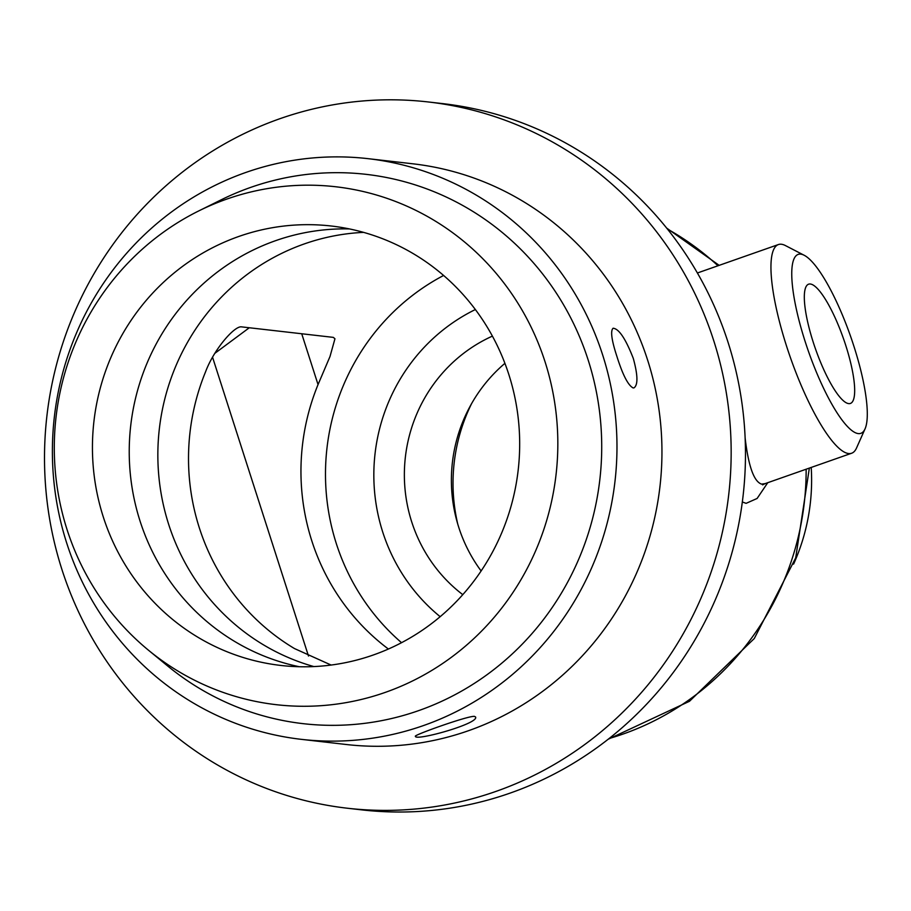 <?xml version="1.0" encoding="UTF-8"?>
<svg xmlns="http://www.w3.org/2000/svg" width="911" height="911" viewBox="0 0 911 911"><rect width="100%" height="100%" fill="white"/><g stroke="black" fill="none" stroke-linecap="round" stroke-linejoin="round"><path stroke-width="1.37" d="M765.024 483.65L761.585 484.117C753.955 481.646 748.478 466.295 745.13 438.054M742.317 501.972L746.132 503.339L757.109 498.465L767.757 482.693M804.162 255.262L785.453 245.583A110.584 26.089 70.7 0 0 781.422 244.25A110.584 26.089 70.7 0 0 778.381 244.558A110.584 26.089 70.7 0 0 788.357 351.589A110.584 26.089 70.7 0 0 848.608 453.541A110.584 26.089 70.7 0 0 851.648 453.234A110.584 26.089 70.7 0 0 856.522 448.018L865.086 428.774A94.79 22.365 -109.3 0 1 810.505 357.066A94.79 22.365 -109.3 0 1 800.701 254.123A94.79 22.365 -109.3 0 1 804.162 255.262A94.79 22.365 -109.3 0 1 850.601 336.41A94.79 22.365 -109.3 0 1 865.086 428.774M474.403 716.353L475.542 716.957C479.619 723.539 414.892 741.452 415.393 736.27C413.07 735.359 467.309 715.864 474.403 716.353M633.156 387.949C628.146 385.421 622.748 374.956 616.952 356.565C611.577 340.202 610.302 330.761 613.114 328.233C618.933 328.734 625.663 338.801 633.304 358.433C637.859 375.093 638.11 384.886 634.045 387.847L633.156 387.949M848.699 403.607A63.189 14.906 -109.3 0 1 814.263 345.349A63.189 14.906 -109.3 0 1 808.569 284.198A63.189 14.906 -109.3 0 1 843.563 338.881A63.189 14.906 -109.3 0 1 850.43 403.436A63.189 14.906 -109.3 0 1 848.699 403.607M249.295 327.755L214.848 353.331M212.559 357.26L308.487 656.034M331.114 665.053L294.492 648.564A221.168 213.527 96.5 0 1 205.601 371.711C213.903 349.425 234.241 326.024 241.335 326.844L333.335 337.377L334.952 338.778L329.998 356.52L318.041 384.59A221.168 213.527 -83.5 0 0 388.393 649.031M793.595 564.114A197.471 190.65 -83.5 0 0 811.211 467.434M471.613 403.573A173.773 167.772 -83.5 0 0 457.789 524.235M347.376 808.228L361.69 809.868A355.438 343.174 -83.5 0 0 728.048 342.308A355.438 343.174 -83.5 0 0 442.598 103.603L428.284 101.964A355.438 343.174 -83.5 0 0 46.894 416.042A355.438 343.174 -83.5 0 0 347.376 808.228A355.438 343.174 -83.5 0 0 713.734 340.668A355.438 343.174 -83.5 0 0 428.284 101.964M301.416 739.356L346.385 744.515A292.249 282.159 -83.5 0 0 647.619 360.073A292.249 282.159 -83.5 0 0 412.911 163.809L367.942 158.651A292.249 282.159 -83.5 0 0 54.353 416.896A292.249 282.159 -83.5 0 0 301.416 739.356A292.249 282.159 -83.5 0 0 602.649 354.926A292.249 282.159 -83.5 0 0 367.942 158.651M148.516 650.249L167.59 665.93A276.454 266.912 -83.5 0 0 487.078 674.664A276.454 266.912 -83.5 0 0 588.164 360.004A276.454 266.912 -83.5 0 0 220.974 199.919L198.849 210.874A260.66 251.652 -83.5 0 0 148.516 650.249A260.66 251.652 -83.5 0 0 449.749 658.494A260.66 251.652 -83.5 0 0 545.051 361.815A260.66 251.652 -83.5 0 0 198.849 210.874M508.839 374.535A221.168 213.527 -83.5 0 0 331.228 226.008A221.168 213.527 -83.5 0 0 93.924 421.429A221.168 213.527 -83.5 0 0 280.884 665.451A221.168 213.527 -83.5 0 0 508.839 374.535M349.539 228.934A221.168 213.527 -83.5 0 0 130.717 425.642A221.168 213.527 -83.5 0 0 299.377 666.738M363.637 232.373A221.168 213.527 -83.5 0 0 159.334 428.922A221.168 213.527 -83.5 0 0 313.896 666.579M492.407 336.113A150.076 144.895 -83.5 0 0 405.372 457.106A150.076 144.895 -83.5 0 0 462.788 594.655M504.922 363.33A150.076 144.895 -83.5 0 0 469.393 407.616A150.076 144.895 -83.5 0 0 456.548 519.794A150.076 144.895 -83.5 0 0 481.133 570.969M609.083 738.525A276.454 266.912 -83.5 0 0 806.144 469.211M717.97 265.773A276.454 266.912 -83.5 0 0 667.444 229.048M318.041 384.59L301.723 333.756M443.623 275.464A221.168 213.527 -83.5 0 0 401.546 642.688M475.371 309.535A181.665 175.402 -83.5 0 0 440.184 616.69M762.587 484.88L764.967 483.673M778.381 244.558L697.393 272.993M851.648 453.234L765.012 483.661M809.355 468.083L795.702 557.862L754.308 638.497L689.49 701.276L608.127 739.277M666.693 228.114L719.166 265.352"/></g></svg>
